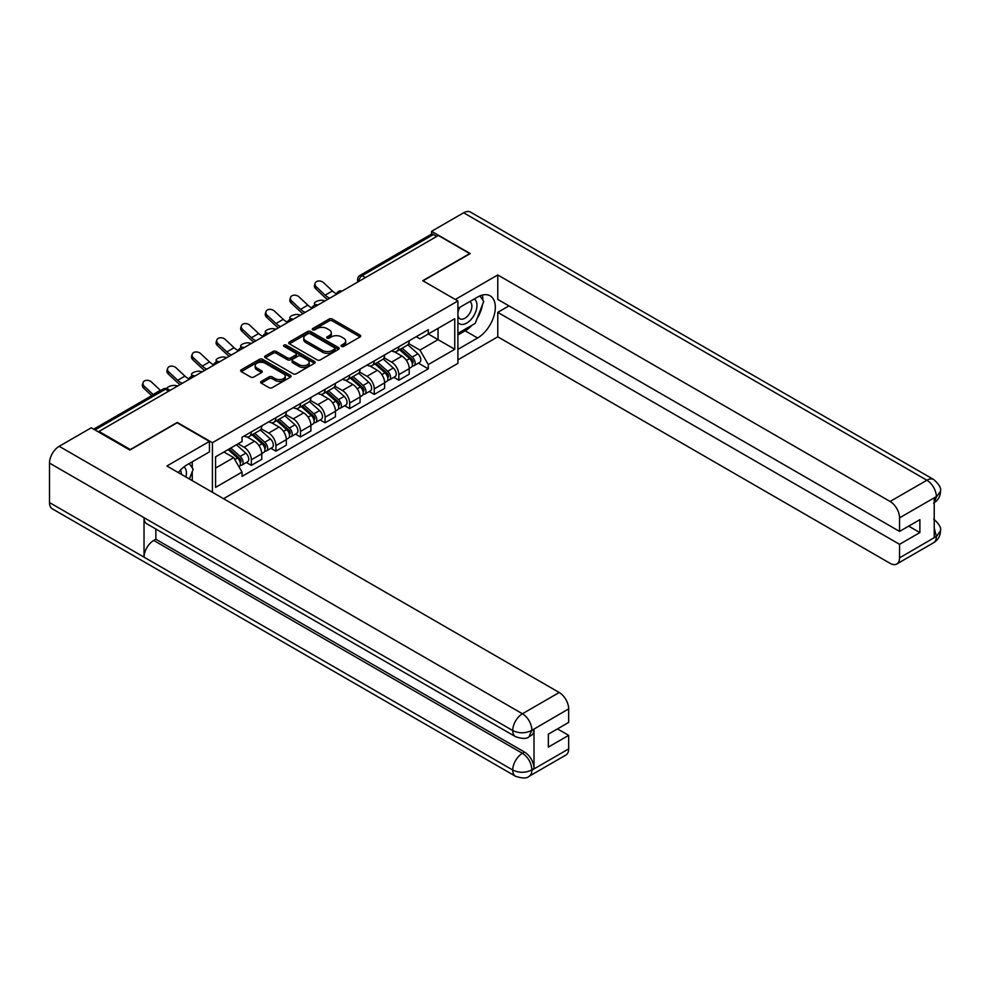 <?xml version="1.0" encoding="UTF-8"?>
<svg xmlns="http://www.w3.org/2000/svg" width="990" height="990" viewBox="0 0 990 990"><rect width="100%" height="100%" fill="white"/><g stroke="black" fill="none" stroke-linecap="round" stroke-linejoin="round"><path stroke-width="1.49" d="M341.513 346.401A1.534 0.879 0 0 0 343.679 346.401L360.113 336.909A2.19 1.262 0 0 0 360.744 336.018A2.19 1.262 0 0 0 360.113 335.127L332.269 319.052A2.19 1.262 0 0 0 329.175 319.052L312.741 328.544A1.534 0.879 0 0 0 312.296 329.163A1.534 0.879 0 0 0 312.741 329.794A1.534 0.879 0 0 0 314.907 329.794L317.035 328.556A7.004 4.047 0 0 1 326.935 328.556L329.249 329.905A7.004 4.047 0 0 1 331.304 332.764A7.004 4.047 0 0 1 329.249 335.61L327.121 336.848A1.534 0.879 0 0 0 326.675 337.466A1.534 0.879 0 0 0 327.121 338.097A1.534 0.879 0 0 0 329.286 338.097L331.415 336.86A7.004 4.047 0 0 1 341.315 336.86L343.641 338.209A7.004 4.047 0 0 1 345.683 341.067A7.004 4.047 0 0 1 343.641 343.914L341.513 345.151A1.534 0.879 0 0 0 341.067 345.77A1.534 0.879 0 0 0 341.513 346.401L341.513 345.151M261.286 381.373A2.19 1.262 0 0 0 260.642 382.276A2.19 1.262 0 0 0 261.286 383.167L269.094 387.672A2.19 1.262 0 0 0 272.188 387.672L290.429 377.14A2.19 1.262 0 0 0 291.072 376.237A2.19 1.262 0 0 0 290.429 375.346L262.597 359.283A2.19 1.262 0 0 0 259.504 359.283L241.251 369.815A2.19 1.262 0 0 0 240.607 370.706A2.19 1.262 0 0 0 241.251 371.596L250.68 377.042A2.19 1.262 0 0 0 253.774 377.042L261.595 372.537A2.19 1.262 0 0 0 262.226 371.646A2.19 1.262 0 0 0 261.595 370.755L256.917 368.045A5.853 3.378 0 0 1 255.197 365.657A5.853 3.378 0 0 1 258.811 362.538A5.853 3.378 0 0 1 265.184 363.268L283.511 373.849A5.853 3.378 0 0 1 285.231 376.237A5.853 3.378 0 0 1 281.618 379.368A5.853 3.378 0 0 1 275.232 378.638L272.188 376.868A2.19 1.262 0 0 0 269.094 376.868L261.286 381.373L261.286 383.167L269.094 378.687L269.094 376.868M212.417 442.703L177.284 422.421L130.333 449.534L98.975 431.43L438.372 235.484L469.718 253.588L422.767 280.69L457.9 300.972L212.417 442.703L212.417 492.29M317.184 359.902A2.19 1.262 0 0 0 320.277 359.902L338.531 349.371A2.19 1.262 0 0 0 339.174 348.468A2.19 1.262 0 0 0 338.531 347.577L310.699 331.514A2.19 1.262 0 0 0 307.605 331.514L289.352 342.045A2.19 1.262 0 0 0 288.709 342.936A2.19 1.262 0 0 0 289.352 343.827L317.184 359.902M284.625 346.723A1.534 0.879 0 0 1 286.184 346.946L286.184 345.126L314.486 361.461A2.19 1.262 0 0 1 315.129 362.352A2.19 1.262 0 0 1 314.486 363.256L296.233 373.787A2.19 1.262 0 0 1 293.139 373.787L265.308 357.712L265.308 355.93A2.19 1.262 0 0 0 264.664 356.821A2.19 1.262 0 0 0 265.308 357.712M265.308 355.93L273.116 351.425A2.19 1.262 0 0 1 276.21 351.425L287.496 357.935A2.19 1.262 0 0 0 290.59 357.935L295.775 354.952A2.19 1.262 0 0 0 296.406 354.049A2.19 1.262 0 0 0 295.775 353.158L284.019 346.376A1.534 0.879 0 0 1 283.561 345.745A1.534 0.879 0 0 1 284.514 344.928A1.534 0.879 0 0 1 286.184 345.126M223.53 498.7L457.9 363.38L457.9 300.972M98.975 431.43L98.975 432.246M365.421 277.596L362.105 275.69A4.455 2.574 60 0 0 359.877 275.468L431.256 234.259A4.455 2.574 60 0 1 433.484 234.481L362.105 275.69A4.455 2.574 120 0 0 358.949 281.148L358.949 281.333M436.788 236.387L433.484 234.481M398.821 346.735A10.246 5.915 60 0 1 396.693 351.339L407.1 345.337A10.246 5.915 -120 0 0 409.216 340.733M384.058 357.774L391.57 362.105A10.246 5.915 60 0 1 398.821 374.666L409.216 368.664A10.246 5.915 -120 0 0 401.965 356.103L394.527 351.809M409.216 368.664L409.216 374.208L398.821 380.21L393.834 377.339M396.693 351.339A10.246 5.915 60 0 1 391.644 350.868M398.821 374.666L398.821 380.21M374.232 360.929A10.246 5.915 60 0 1 372.116 365.533L382.511 359.519A10.246 5.915 -120 0 0 384.64 354.927M369.258 391.52L374.245 394.404L384.64 388.402L384.64 382.845A10.246 5.915 -120 0 0 377.388 370.297L369.951 366.003M372.116 365.533A10.246 5.915 60 0 1 367.067 365.062M359.481 371.968L366.993 376.299A10.246 5.915 60 0 1 374.245 388.86L374.245 394.404M349.656 375.123A10.246 5.915 60 0 1 347.539 379.714L357.935 373.713A10.246 5.915 -120 0 0 360.063 369.109M344.668 405.714L349.656 408.598L360.063 402.596L360.063 397.039A10.246 5.915 -120 0 0 352.811 384.491L345.361 380.185M347.539 379.714A10.246 5.915 60 0 1 342.49 379.257M334.905 386.15L342.416 390.493A10.246 5.915 60 0 1 349.656 403.041L349.656 408.598M325.079 389.305A10.246 5.915 60 0 1 322.95 393.909L333.358 387.907A10.246 5.915 -120 0 0 335.474 383.303M320.092 419.909L325.079 422.779L335.474 416.778L335.474 411.234A10.246 5.915 -120 0 0 328.235 398.673L320.785 394.379M322.95 393.909A10.246 5.915 60 0 1 317.914 393.451M310.315 400.344L317.827 404.687A10.246 5.915 60 0 1 325.079 417.236L325.079 422.779M300.502 403.499A10.246 5.915 60 0 1 298.374 408.103L308.781 402.101A10.246 5.915 -120 0 0 310.897 397.497M295.515 434.103L300.502 436.974L310.897 430.972L310.897 425.428A10.246 5.915 -120 0 0 303.645 412.867L296.208 408.573M298.374 408.103A10.246 5.915 60 0 1 293.325 407.632M285.739 414.538L293.25 418.869A10.246 5.915 60 0 1 300.502 431.43L300.502 436.974M275.913 417.693A10.246 5.915 60 0 1 273.797 422.297L284.192 416.283A10.246 5.915 -120 0 0 286.32 411.692M270.938 448.284L275.913 451.168L286.32 445.166L286.32 439.61A10.246 5.915 -120 0 0 279.069 427.061L271.631 422.767M273.797 422.297A10.246 5.915 60 0 1 268.748 421.827M261.162 428.732L268.674 433.063A10.246 5.915 60 0 1 275.913 445.624L275.913 451.168M251.336 431.887A10.246 5.915 60 0 1 249.22 436.479L259.615 430.477A10.246 5.915 -120 0 0 261.744 425.873M246.349 462.479L251.336 465.362L261.744 459.36L261.744 453.804A10.246 5.915 -120 0 0 254.492 441.255L247.042 436.949M249.22 436.479A10.246 5.915 60 0 1 244.171 436.021M238.107 443.805L244.097 447.257A10.246 5.915 60 0 1 251.336 459.805L251.336 465.362M416.233 336.687L419.933 338.815L454.757 318.718L438.05 328.358L438.05 339.644L419.933 350.101L408.635 343.579M215.572 468.084L233.69 457.628L242.043 472.094L215.572 487.377L215.572 456.811L242.043 441.528L242.043 437.246L428.286 329.719L428.286 334.001L454.757 349.284L428.286 364.568L419.933 350.101M454.757 318.718L454.757 349.284M242.043 472.094L242.043 476.363L428.286 368.837L428.286 364.568M233.69 457.628L223.926 451.985M418.411 363.144L428.286 368.837M342.119 346.611L343.641 345.745A7.004 4.047 0 0 0 345.683 342.887L345.683 341.067M331.304 332.764L331.304 334.583A7.004 4.047 0 0 1 329.249 337.429L327.739 338.308M360.075 336.922L332.269 320.871A2.19 1.262 0 0 0 329.175 320.871L313.36 330.004M338.506 349.383L310.699 333.333A2.19 1.262 0 0 0 307.605 333.333L289.377 343.852M334.67 349.099A1.534 0.879 0 0 0 335.115 348.468A1.534 0.879 0 0 0 334.67 347.849L310.229 333.741A1.534 0.879 0 0 0 308.063 333.741L305.823 335.041A7.004 4.047 0 0 0 303.769 337.887A7.004 4.047 0 0 0 305.823 340.746L322.53 350.398A7.004 4.047 0 0 0 332.43 350.398L334.67 349.099L334.67 350.918A1.534 0.879 0 0 0 335.115 350.287L335.115 348.468M303.769 337.887L303.769 339.706A7.004 4.047 0 0 0 305.823 342.565L305.823 340.746M334.67 350.918L332.43 352.217A7.004 4.047 0 0 1 322.53 352.217L305.823 342.565M265.332 357.736L273.116 353.244L273.116 351.425M296.406 354.049L296.406 355.868A2.19 1.262 0 0 1 295.775 356.771L290.59 359.754A2.19 1.262 0 0 1 287.496 359.754L276.21 353.244A2.19 1.262 0 0 0 273.116 353.244M286.184 346.946L314.449 363.268M299.215 364.704A5.853 3.378 0 0 0 305.588 365.434A5.853 3.378 0 0 0 309.202 362.315A5.853 3.378 0 0 0 307.482 359.927L301.022 356.202A2.19 1.262 0 0 0 297.94 356.202L292.755 359.184A2.19 1.262 0 0 0 292.112 360.075A2.19 1.262 0 0 0 292.755 360.979L299.215 364.704L299.215 366.523A5.853 3.378 0 0 0 305.588 367.253A5.853 3.378 0 0 0 309.202 364.134L309.202 362.315M292.112 360.075L292.112 361.907A2.19 1.262 0 0 0 292.755 362.798L292.755 360.979M299.215 366.523L292.755 362.798M285.231 376.237L285.231 378.069A5.853 3.378 0 0 1 281.618 381.187A5.853 3.378 0 0 1 275.232 380.457L272.188 378.687A2.19 1.262 0 0 0 269.094 378.687M255.197 365.657L255.197 367.476A5.853 3.378 0 0 0 256.917 369.864L256.917 368.045M261.558 372.549L256.917 369.864M290.404 377.153L262.597 361.103A2.19 1.262 0 0 0 259.504 361.103L241.275 371.621L241.251 369.815M325.153 300.849L323.025 300.378A5.123 1.943 -13.1 0 0 317.332 301.071A5.123 1.943 -13.1 0 0 314.412 303.645A5.123 1.943 -13.1 0 0 315.773 304.574L317.901 305.031M399.527 349.705L409.551 358.64A5.569 3.218 60 0 1 411.296 367.253L409.216 368.453M399.799 349.94L404.514 352.663M400.542 349.111L411.679 359.061A2.673 1.547 60 0 1 412.521 363.194A2.673 1.547 60 0 1 412.286 363.293M402.212 348.158L412.224 357.093A5.569 3.218 60 0 1 413.969 365.706A5.569 3.218 60 0 1 412.286 365.879M407.793 344.805L417.891 353.814A5.569 3.218 60 0 1 419.649 362.427L413.969 365.706M336.513 293.758A13.811 7.982 60 0 1 332.417 290.973L323.631 282.744A5.123 3.7 17.7 0 0 318.681 280.987A5.123 3.7 17.7 0 0 315.129 283.276A5.123 3.7 17.7 0 0 316.392 286.927L315.773 288.833A5.123 3.7 -162.3 0 1 314.523 285.182L315.129 283.276M329.806 298.163A13.811 7.982 60 0 1 325.166 295.156L316.392 286.927M315.773 288.833L324.559 297.062A16.706 9.652 -120 0 0 327.603 299.425M300.564 315.043L298.448 314.572A5.123 1.943 -13.1 0 0 292.755 315.265A5.123 1.943 -13.1 0 0 289.835 317.827A5.123 1.943 -13.1 0 0 291.196 318.755L293.325 319.226M374.95 363.887L384.962 372.834A5.569 3.218 60 0 1 386.719 381.447L384.64 382.647M375.21 364.134L379.925 366.844M375.965 363.305L387.102 373.255A2.673 1.547 60 0 1 387.944 377.388A2.673 1.547 60 0 1 387.696 377.487M377.623 362.34L387.647 371.287A5.569 3.218 60 0 1 389.392 379.9A5.569 3.218 60 0 1 387.709 380.073M383.217 358.986L393.315 368.008A5.569 3.218 60 0 1 395.06 376.621L389.392 379.9M275.987 329.225L273.859 328.767A5.123 1.943 -13.1 0 0 268.179 329.46A5.123 1.943 -13.1 0 0 265.246 332.021A5.123 1.943 -13.1 0 0 266.619 332.949L268.748 333.407M350.373 378.081L360.385 387.016A5.569 3.218 60 0 1 362.13 395.629L360.051 396.829M350.633 378.316L355.348 381.039M351.376 377.499L362.526 387.449A2.673 1.547 60 0 1 363.367 391.582A2.673 1.547 60 0 1 363.12 391.681M353.046 376.534L363.07 385.469A5.569 3.218 60 0 1 364.815 394.082A5.569 3.218 60 0 1 363.132 394.268M358.628 373.18L368.738 382.202A5.569 3.218 60 0 1 370.483 390.815L364.815 394.082M472.106 325.166A25.072 14.479 120 0 1 465.151 330.821L477.601 337.998A25.072 14.479 120 0 0 493.973 315.909A25.072 14.479 120 0 0 490.137 295.824A25.072 14.479 120 0 0 477.601 297.062L457.9 308.435M477.601 337.998L457.9 349.371M457.9 359.84L497.772 336.823L497.772 312.345L899.551 544.314L899.551 557.877L936.577 536.308L934.226 537.409L934.226 498.292L936.342 496.609L899.551 517.844A13.365 7.722 -120 0 0 890.097 501.472L926.9 480.237L463.654 212.788L431.591 231.301L470.2 253.588L423.002 280.826M508.959 305.885L497.772 312.345M908.696 526.123L919.883 532.583L919.883 519.663L899.551 531.407L497.772 299.425L497.772 274.96L890.097 501.472M455.301 299.475L497.772 274.96M497.772 336.823L890.097 563.335A13.365 7.722 -120 0 0 896.791 563.991A13.365 7.722 -120 0 0 899.551 557.877M463.654 212.788A13.699 7.908 -60 0 1 470.51 212.108L933.743 479.556A13.699 7.908 -60 0 0 926.9 480.237A13.365 7.722 60 0 1 936.342 496.609M431.591 234.11L431.591 231.301M899.551 531.407L899.551 517.844M919.883 532.583L899.551 544.314M477.081 318.607A25.072 14.479 120 0 0 482.476 304.697M482.885 300.205A25.072 14.479 120 0 0 482.254 295.094M465.151 330.821L457.9 335.004M934.226 528.054L936.342 536.172M933.743 519.119C939.126 523.957 941.379 527.831 940.5 530.727L936.602 536.295M933.743 479.556C939.114 484.345 941.366 488.243 940.5 491.25L936.59 496.745M515.58 736.709A13.699 7.908 -60 0 1 512.733 730.533C519.045 733.565 525.343 733.528 531.63 730.459L529.118 736.696C526.866 738.973 522.361 738.986 515.58 736.709L146.879 523.846A13.699 7.908 -60 0 1 144.033 517.671L49.5 463.085A13.699 7.908 -60 0 1 59.19 446.304L91.253 427.791L129.863 450.079L177.123 422.779L209.422 441.429L209.422 451.898L187.048 464.817A25.072 14.479 120 0 0 178.274 472.564M209.422 441.429L166.889 465.993L559.214 692.505A13.365 7.722 60 0 1 568.668 708.877L568.668 722.44L548.349 734.172L548.349 747.091L568.668 735.347L568.668 748.91A13.365 7.722 60 0 1 565.909 755.024L529.118 776.271A13.365 7.722 -120 0 0 531.878 770.146L568.668 748.91M191.701 480.323L196.985 483.368M192.258 480.002L192.258 471.599M192.258 467.849L192.258 461.81M529.118 776.271C526.977 778.536 522.46 778.536 515.58 776.284L52.334 508.835A13.699 7.908 -60 0 1 49.5 502.561L144.033 557.147A13.699 7.908 -60 0 1 153.722 540.453L522.423 753.316L524.552 752.091A13.365 7.722 60 0 1 534.006 768.463L534.006 729.345A13.365 7.722 60 0 1 531.234 735.471L529.118 736.696M49.5 463.085L49.5 502.561M59.19 446.304L522.423 713.753A13.699 7.908 -60 0 0 512.733 730.533L144.033 517.671L144.033 557.147L512.733 770.01C519.032 773.054 525.331 773.054 531.642 770.01L531.878 770.146M568.668 735.347L557.481 728.9M155.851 529.031L155.851 539.228L524.552 752.091M155.851 539.228L153.722 540.453M457.9 322.356A14.479 8.366 120 0 0 469.421 321.107A14.479 8.366 120 0 0 476.97 305.341A14.479 8.366 120 0 0 474.334 298.955M459.125 307.742A14.479 8.366 120 0 0 457.9 310.353M457.9 315.191A9.912 5.73 120 0 0 459.904 318.768A9.912 5.73 120 0 0 467.552 316.107A9.912 5.73 120 0 0 471.871 306.133A9.912 5.73 120 0 0 469.817 301.591A9.912 5.73 120 0 0 469.792 301.579M459.942 307.259A9.912 5.73 120 0 0 457.9 313.211M479.865 295.923L483.739 301.43L475.237 323.359L458.221 333.185M185.934 476.994A14.479 8.366 120 0 0 186.417 473.096A14.479 8.366 120 0 0 184.016 466.872M181.319 474.321A9.912 5.73 120 0 0 181.331 473.876A9.912 5.73 120 0 0 180.304 470.25M189.238 463.555L193.199 469.186L189.387 478.987M311.937 307.952A13.811 7.982 60 0 1 307.841 305.155L299.054 296.926A5.123 3.7 17.7 0 0 294.104 295.181A5.123 3.7 17.7 0 0 290.553 297.458A5.123 3.7 17.7 0 0 291.803 301.108L291.196 303.027A5.123 3.7 -162.3 0 1 289.934 299.364L290.553 297.458M305.217 312.345A13.811 7.982 60 0 1 300.589 309.338L291.803 301.108M291.196 303.027L299.982 311.256A16.706 9.652 -120 0 0 303.027 313.62M287.347 322.146A13.811 7.982 60 0 1 283.251 319.349L274.478 311.12A5.123 3.7 17.7 0 0 269.528 309.363A5.123 3.7 17.7 0 0 265.964 311.652A5.123 3.7 17.7 0 0 267.226 315.303L266.619 317.208A5.123 3.7 -162.3 0 1 265.357 313.558L265.964 311.652M280.64 326.539A13.811 7.982 60 0 1 276.012 323.532L267.226 315.303M266.619 317.208L275.393 325.438A16.706 9.652 -120 0 0 278.45 327.814M251.411 343.419L249.282 342.961A5.123 1.943 -13.1 0 0 243.59 343.641A5.123 1.943 -13.1 0 0 240.669 346.215A5.123 1.943 -13.1 0 0 242.043 347.144L244.159 347.601M325.784 392.275L335.808 401.21A5.569 3.218 60 0 1 337.553 409.823L335.474 411.023M326.057 392.51L330.771 395.233M326.799 391.693L337.949 401.631A2.673 1.547 60 0 1 338.79 405.776A2.673 1.547 60 0 1 338.543 405.863M328.47 390.728L338.481 399.663A5.569 3.218 60 0 1 340.238 408.276A5.569 3.218 60 0 1 338.555 408.462M334.051 387.375L344.161 396.396A5.569 3.218 60 0 1 345.906 405.009L340.238 408.276M226.834 357.613L224.705 357.143A5.123 1.943 -13.1 0 0 219.013 357.836A5.123 1.943 -13.1 0 0 216.092 360.41A5.123 1.943 -13.1 0 0 217.454 361.338L219.582 361.796M301.208 406.469L311.231 415.404A5.569 3.218 60 0 1 312.976 424.017L310.897 425.217M301.48 406.704L306.195 409.427M302.222 405.888L313.36 415.825A2.673 1.547 60 0 1 314.201 419.958A2.673 1.547 60 0 1 313.966 420.057M303.893 404.922L313.904 413.857A5.569 3.218 60 0 1 315.649 422.47A5.569 3.218 60 0 1 313.966 422.643M309.474 401.569L319.572 410.578A5.569 3.218 60 0 1 321.329 419.191L315.649 422.47M202.245 371.807L200.129 371.337A5.123 1.943 -13.1 0 0 194.436 372.03A5.123 1.943 -13.1 0 0 191.516 374.591A5.123 1.943 -13.1 0 0 192.877 375.519L195.005 375.99M276.631 420.651L286.642 429.598A5.569 3.218 60 0 1 288.399 438.211L286.32 439.411M276.891 420.899L281.606 423.609M277.646 420.069L288.783 430.019A2.673 1.547 60 0 1 289.625 434.152A2.673 1.547 60 0 1 289.377 434.251M279.304 419.104L289.328 428.051A5.569 3.218 60 0 1 291.072 436.664A5.569 3.218 60 0 1 289.389 436.838M284.897 415.75L294.995 424.772A5.569 3.218 60 0 1 296.74 433.385L291.072 436.664M262.771 336.328A13.811 7.982 60 0 1 258.675 333.543L249.888 325.314A5.123 3.7 17.7 0 0 244.938 323.557A5.123 3.7 17.7 0 0 241.387 325.846A5.123 3.7 17.7 0 0 242.649 329.497L242.043 331.403A5.123 3.7 -162.3 0 1 240.78 327.752L241.387 325.846M256.063 340.733A13.811 7.982 60 0 1 251.423 337.726L242.649 329.497M242.043 331.403L250.817 339.632A16.706 9.652 -120 0 0 253.873 341.996M238.194 350.522A13.811 7.982 60 0 1 234.098 347.738L225.312 339.508A5.123 3.7 17.7 0 0 220.362 337.751A5.123 3.7 17.7 0 0 216.81 340.04A5.123 3.7 17.7 0 0 218.06 343.691L217.454 345.597A5.123 3.7 -162.3 0 1 216.204 341.946L216.81 340.04M231.487 354.927A13.811 7.982 60 0 1 226.846 351.92L218.06 343.691M217.454 345.597L226.24 353.826A16.706 9.652 -120 0 0 229.284 356.19M213.605 364.716A13.811 7.982 60 0 1 209.521 361.919L200.735 353.69A5.123 3.7 17.7 0 0 195.785 351.945A5.123 3.7 17.7 0 0 192.233 354.222A5.123 3.7 17.7 0 0 193.483 357.885L192.877 359.791A5.123 3.7 -162.3 0 1 191.615 356.14L192.233 354.222M206.898 369.109A13.811 7.982 60 0 1 202.269 366.102L193.483 357.885M192.877 359.791L201.663 368.02A16.706 9.652 -120 0 0 204.707 370.384M177.668 385.989L175.539 385.531A5.123 1.943 -13.1 0 0 170.033 386.15A5.123 1.943 -13.1 0 0 166.914 388.637M252.054 434.845L262.065 443.78A5.569 3.218 60 0 1 263.81 452.393L261.731 453.593M252.314 435.08L257.029 437.803M253.056 434.264L264.206 444.213A2.673 1.547 60 0 1 265.048 448.346A2.673 1.547 60 0 1 264.8 448.445M254.727 433.298L264.751 442.233A5.569 3.218 60 0 1 266.496 450.858A5.569 3.218 60 0 1 264.813 451.032M260.308 429.945L270.418 438.966A5.569 3.218 60 0 1 272.163 447.579L266.496 450.858M169.327 389.936L170.416 390.171M189.028 378.91A13.811 7.982 60 0 1 184.932 376.113L176.158 367.884A5.123 3.7 17.7 0 0 171.208 366.127A5.123 3.7 17.7 0 0 167.644 368.416A5.123 3.7 17.7 0 0 168.906 372.067L168.3 373.973A5.123 3.7 -162.3 0 1 167.038 370.322L167.644 368.416M182.321 383.303A13.811 7.982 60 0 1 177.693 380.296L168.906 372.067M168.3 373.973L177.074 382.202A16.706 9.652 -120 0 0 180.131 384.578M228.084 449.584L237.489 457.974A5.569 3.218 60 0 1 239.233 466.587L238.961 466.748M228.183 449.534L232.452 451.997M229.098 449.002L239.629 458.395A2.673 1.547 60 0 1 240.471 462.54A2.673 1.547 60 0 1 240.224 462.627M230.757 448.037L240.162 456.427A5.569 3.218 60 0 1 241.919 465.04A5.569 3.218 60 0 1 240.236 465.226M236.437 444.757L245.842 453.16A5.569 3.218 60 0 1 247.587 461.773L241.919 465.04M160.59 390.518A13.811 7.982 60 0 1 160.355 390.308L151.569 382.078A5.123 3.7 17.7 0 0 146.619 380.321A5.123 3.7 17.7 0 0 143.067 382.61A5.123 3.7 17.7 0 0 144.33 386.261L143.711 388.167A5.123 3.7 -162.3 0 1 142.461 384.516L143.067 382.61M153.351 394.713A13.811 7.982 60 0 1 153.103 394.49L144.33 386.261M143.711 388.167L151.705 395.654M359.11 281.234L358.949 281.148A4.455 2.574 0 0 1 357.65 279.329L357.65 282.088M275.913 445.624L286.32 439.61M300.502 431.43L310.897 425.428M325.079 417.236L335.474 411.234M349.656 403.041L360.063 397.039M374.245 388.86L384.64 382.845M251.336 459.805L261.744 453.804M244.097 447.257L254.492 441.255M268.674 433.063L279.069 427.061M293.25 418.869L303.645 412.867M317.827 404.687L328.235 398.673M342.416 390.493L352.811 384.491M366.993 376.299L377.388 370.297M391.57 362.105L401.965 356.103M341.661 291.308A4.455 2.574 120 0 0 339.694 292.446M317.085 305.502A4.455 2.574 120 0 0 315.117 306.64M292.508 319.696A4.455 2.574 120 0 0 290.528 320.834M267.919 333.89A4.455 2.574 120 0 0 265.951 335.028M243.342 348.072A4.455 2.574 120 0 0 241.374 349.21M218.765 362.266A4.455 2.574 120 0 0 216.798 363.404M194.176 376.46A4.455 2.574 120 0 0 192.208 377.598M168.77 391.124L165.466 389.219L94.953 429.92M170.082 390.369L167.694 388.996A4.455 2.574 120 0 0 165.466 389.219A4.455 2.574 60 0 0 163.239 388.996L93.654 429.177M343.641 345.745L343.641 343.914M327.121 338.097L327.121 336.848M329.249 337.429L329.249 335.61M312.741 329.794L312.741 328.544M329.175 320.871L329.175 319.052M332.269 320.871L332.269 319.052M360.113 336.909L360.113 335.127M289.352 343.827L289.352 342.045M307.605 333.333L307.605 331.514M310.699 333.333L310.699 331.514M338.531 349.371L338.531 347.577M322.53 352.217L322.53 350.398M332.43 352.217L332.43 350.398M276.21 353.244L276.21 351.425M287.496 359.754L287.496 357.935M290.59 359.754L290.59 357.935M295.775 356.771L295.775 354.952M314.486 363.256L314.486 361.461M272.188 378.687L272.188 376.868M275.232 380.457L275.232 378.638M261.595 372.537L261.595 370.755M259.504 361.103L259.504 359.283M262.597 361.103L262.597 359.283M290.429 377.14L290.429 375.346M409.551 358.64L406.42 360.447M413.078 361.969L412.075 362.55M417.891 353.814L412.224 357.093M325.166 295.156L332.417 290.973M384.962 372.834L381.843 374.628M388.501 376.163L387.498 376.745M393.315 368.008L387.647 371.287M360.385 387.016L357.266 388.822M363.924 390.357L362.909 390.939M368.738 382.202L363.07 385.469M940.5 530.764C940.351 536.011 938.037 540.008 933.582 542.755A13.365 7.722 -120 0 0 936.342 536.63M934.226 502.734L936.342 497.067M534.006 768.463L531.655 770.01M568.668 708.877L531.655 730.447M531.878 730.583L534.006 729.345M531.878 730.125A13.365 7.722 60 0 0 522.423 713.753L559.214 692.505M515.58 776.284A13.699 7.908 -60 0 1 512.733 770.01A13.699 7.908 -60 0 1 522.423 753.316C528.115 757.127 531.271 762.585 531.878 769.7M300.589 309.338L307.841 305.155M276.012 323.532L283.251 319.349M335.808 401.21L332.677 403.017M339.335 404.551L338.332 405.12M344.161 396.396L338.481 399.663M311.231 415.404L308.1 417.211M314.758 418.733L313.756 419.315M319.572 410.578L313.904 413.857M286.642 429.598L283.524 431.393M290.181 432.927L289.179 433.509M294.995 424.772L289.328 428.051M251.423 337.726L258.675 333.543M226.846 351.92L234.098 347.738M202.269 366.102L209.521 361.919M262.065 443.78L258.947 445.587M265.605 447.121L264.59 447.703M270.418 438.966L264.751 442.233M177.693 380.296L184.932 376.113M237.489 457.974L234.791 459.533M241.016 461.315L240.013 461.885M245.842 453.16L240.162 456.427M153.103 394.49L160.355 390.308M342.045 291.097A4.455 4.455 0 0 0 336.328 294.401M317.456 305.291A4.455 4.455 0 0 0 311.739 308.583M292.879 319.473A4.455 4.455 0 0 0 287.162 322.777M268.302 333.667A4.455 4.455 0 0 0 262.585 336.971M243.726 347.861A4.455 4.455 0 0 0 238.008 351.165M219.137 362.055A4.455 4.455 0 0 0 213.419 365.347M194.56 376.237A4.455 4.455 0 0 0 188.843 379.541M167.694 388.996A4.455 4.455 0 0 0 163.239 388.996M359.877 275.468A4.455 4.455 0 0 0 357.65 279.329M314.795 305.267L314.412 303.645M290.206 319.461L289.835 317.827M265.629 333.655L265.246 332.021M896.791 563.991L933.582 542.755M940.5 491.288C940.314 496.485 938.013 500.445 933.582 503.18M241.053 347.837L240.669 346.215M216.463 362.031L216.092 360.41M191.887 376.225L191.516 374.591"/></g></svg>
